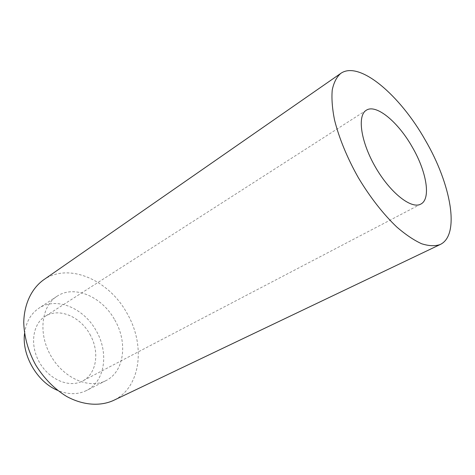 <?xml version="1.0" encoding="UTF-8"?>
<svg xmlns="http://www.w3.org/2000/svg" width="475" height="475" viewBox="0 0 475 475"><rect width="100%" height="100%" fill="white"/><g stroke="black" fill="none" stroke-linecap="round" stroke-linejoin="round"><path stroke-width="0.36" stroke-dasharray="2.38 1.78" d="M24.552 333.492C26.042 322.103 30.78 313.708 38.778 308.293C56.288 296.305 83.921 308.103 96.182 330.737C108.989 352.486 105.224 381.395 86.527 390.492C77.864 394.755 68.222 394.713 57.594 390.367M89.858 334.24C99.91 351.322 96.924 373.849 82.525 381.033C69.599 388.057 49.578 379.976 39.674 362.74C29.61 345.604 32.502 324.205 45.012 316.451C58.651 307.307 80.228 316.463 89.858 334.24M114.772 319.96C127.888 342.238 124.515 371.604 105.872 380.665C89.579 389.316 63.983 378.617 51.051 356.131C37.923 333.759 41.307 306.221 56.893 296.353C74.349 284.4 102.196 296.786 114.772 319.96M43.332 280.042C68.744 261.915 109.024 280.102 126.973 313.209C145.748 345.028 141.093 387.683 113.323 400.526M56.893 296.353L38.778 308.293M105.872 380.665L86.527 390.492M366.249 110.283L45.012 316.451M420.755 204.107L82.525 381.033"/><path stroke-width="0.71" d="M57.594 390.367C37.288 382.149 21.63 355.199 24.552 333.492M440.159 244.536L113.323 400.526C99.987 406.493 82.982 405.317 66.69 396.477C54.382 388.948 44.062 378.468 35.72 365.037C28.185 351.138 24.195 336.977 23.75 322.561C24.142 304.03 31.546 288.675 43.332 280.042L340.747 73.405C359.433 60.188 400.152 95.392 425.38 140.309C450.912 183.944 460.483 235.036 440.159 244.536C435.005 246.305 428.818 246.044 421.604 243.74C413.897 240.208 405.626 234.644 396.803 227.032C383.402 214.29 369.936 197.072 358.316 177.638C347.189 157.914 338.901 137.691 334.471 119.736C332.233 108.3 331.491 98.361 332.245 89.918C333.818 82.508 336.65 77.003 340.747 73.405M412.336 147.185C426.562 171.528 431.282 198.989 420.755 204.107C411.492 209.439 390.426 193.046 375.689 167.544C360.84 142.108 357.034 115.692 366.249 110.283C376.105 103.52 398.258 122.117 412.336 147.185"/></g></svg>
